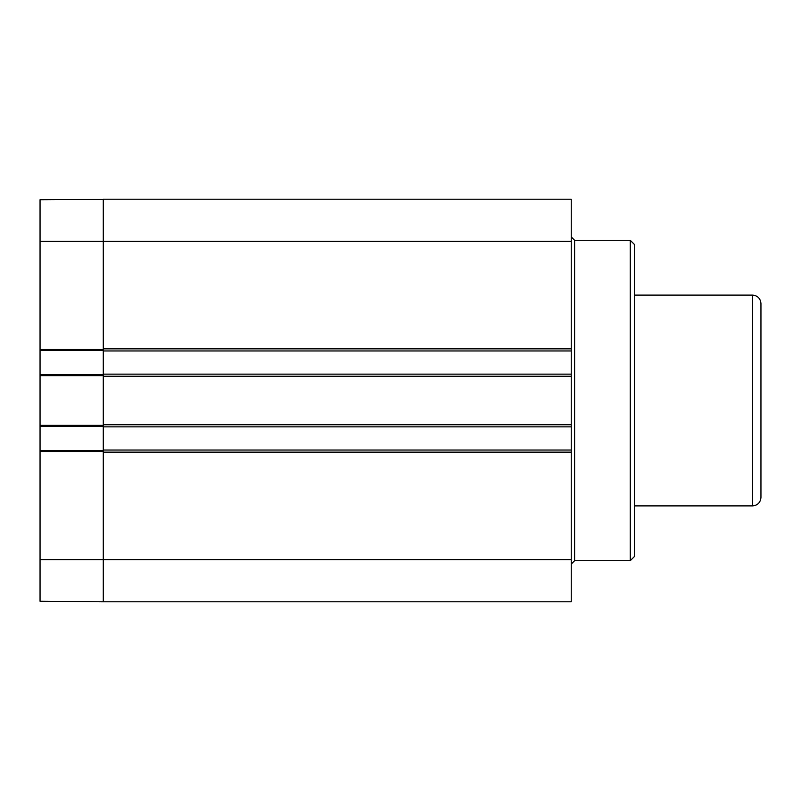 <?xml version="1.0" encoding="UTF-8"?>
<svg xmlns="http://www.w3.org/2000/svg" width="801" height="801" viewBox="0 0 801 801"><rect width="100%" height="100%" fill="white"/><g stroke="black" fill="none" stroke-linecap="round" stroke-linejoin="round"><path stroke-width="1.2" d="M40.05 559.649L40.05 601.251L103.289 601.801L103.289 559.649L40.05 559.649L40.05 451.514L103.289 451.514L103.289 241.351L40.05 241.351L40.05 350.327L103.289 350.327M103.289 199.359L40.05 199.749L40.05 241.351M103.289 450.673L40.05 450.673L40.05 426.212L103.289 426.212M103.289 374.788L40.05 374.788L40.05 426.212M40.05 374.788L40.05 350.327M103.289 601.801L571.243 601.801L571.243 559.649L103.289 559.649L103.289 451.514M40.05 450.673L40.05 451.514M508.004 199.199L103.289 199.199L103.289 241.351L571.243 241.351L571.243 199.199L508.004 199.199M103.289 350.968L571.243 350.968L571.243 374.147L103.289 374.147M103.289 426.853L571.243 426.853L571.243 450.032L103.289 450.032M571.243 559.649L571.243 450.032M571.243 350.968L571.243 241.351M571.243 426.853L571.243 374.147M574.607 240.3L630.257 240.3L630.257 560.7L574.607 560.7L574.607 240.3L571.243 236.926M630.257 560.7L634.472 556.485L634.472 244.515L630.257 240.3M752.519 295.108L752.519 505.892C757.636 505.391 760.449 502.587 760.95 497.461L760.95 303.539C760.449 298.413 757.636 295.609 752.519 295.108L634.472 295.108M103.289 425.371L40.05 425.371M40.05 375.629L103.289 375.629M103.289 349.486L40.05 349.486M571.243 452.144L103.289 452.144M571.243 348.856L103.289 348.856M571.243 424.74L103.289 424.74M571.243 376.26L103.289 376.26M574.607 560.7L571.243 564.074M752.519 505.892L634.472 505.892"/></g></svg>
